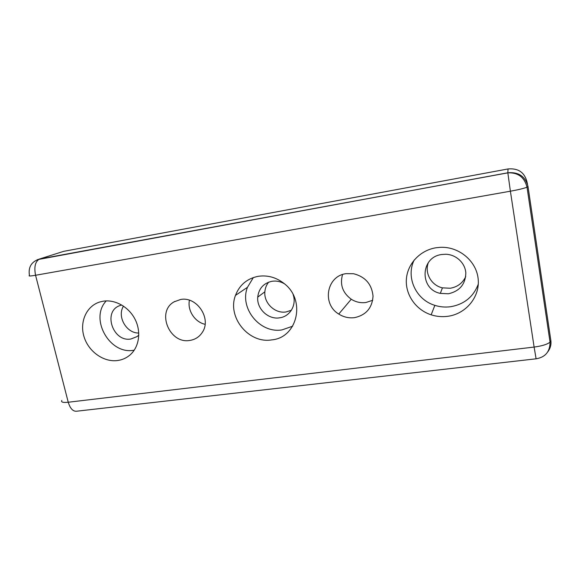 <?xml version="1.0" encoding="UTF-8"?>
<svg xmlns="http://www.w3.org/2000/svg" width="580" height="580" viewBox="0 0 580 580"><rect width="100%" height="100%" fill="white"/><g stroke="black" fill="none" stroke-linecap="round" stroke-linejoin="round"><path stroke-width="0.87" d="M138.794 335.117L137.018 336.603L130.964 338.988C113.013 342.468 102.479 311.583 119.741 305.624L121.72 305M134.241 350.189L133.675 350.269C109.576 354.829 89.276 318.572 106.241 300.911M103.117 301.208C115.29 299.2 129.195 307.168 135.314 319.798C141.491 332.405 138.946 347.637 129.637 355.286C126.143 358.15 122.133 359.897 117.595 360.521C103.74 362.442 88.559 351.647 84.049 336.813C79.38 322.016 86.413 306.037 99.818 301.977L103.117 301.208M268.678 282.141C266.416 284.925 265.147 288.159 264.864 291.827C263.74 303.123 275.058 313.882 286.092 311.946L291.392 310.249M293.118 294.56C296.895 304.957 289.971 316.644 279.56 317.825C268.236 319.783 256.599 308.719 257.73 297.105C258.818 288.441 263.574 283.163 272.005 281.271C276.319 280.64 280.445 281.467 284.381 283.75M292.675 326.192L282.047 329.882C259.985 333.768 239.149 308.125 247.464 287.31L253.366 277.53M258.332 276.29C267.51 275 275.993 277.32 283.779 283.265C306.327 299.766 297.555 337.836 271.65 339.894C248.682 343.853 226.918 317.064 235.487 295.38C239.554 284.86 247.167 278.501 258.332 276.29M428.388 262.559C424.27 272.868 431.252 285.411 442.431 287.861L450.29 288.238C457.518 286.969 462.666 283.091 465.725 276.602M441.772 254.504L445.65 254.25C456.047 254.453 465.24 262.986 465.827 273.02C465.457 284.258 459.657 291.182 448.412 293.777L440.314 293.379C419.311 289.304 420.239 256.998 441.772 254.504M478.29 284.106C473.476 296.8 464.247 304.34 450.602 306.726C445.237 307.436 439.988 306.98 434.848 305.348C415.896 299.73 405.558 277.189 414.229 259.963M436.008 247.762L440.235 247.334C458.889 246.34 476.521 261.007 478.174 279.038C480.059 297.054 465.827 314.034 447.666 316.317C442.047 317.043 436.544 316.549 431.165 314.824C415.918 309.909 405.355 294.865 406.363 279.458C407.29 264.052 419.869 250.335 436.008 247.762M180.54 299.505C196.816 296.097 211.801 318.623 202.384 332.253C199.418 336.857 195.235 339.583 189.841 340.424C169.556 344.288 156.085 311.677 174.094 301.854L180.54 299.505M342.548 274.543C339.72 284.599 342.62 292.827 351.248 299.229C355.786 302.093 360.688 303.18 365.944 302.499L372.715 300.281M346.188 273.651L353.503 273.716C365.298 276.725 371.809 284.193 373.034 296.112C372.237 307.937 366.082 315.114 354.561 317.644C348.913 318.34 343.65 317.144 338.763 314.048C321.719 304.065 326.591 275.892 346.188 273.651M527.495 184.201L526.959 181.808C524.501 172.347 518.194 168.062 508.029 168.954L507.841 172.854L510.393 191.204C518.447 189.74 523.994 188.399 527.032 187.195L528.003 186.477C525.386 176.414 518.665 171.847 507.841 172.782L37.388 259.659M547.774 351.835C550.369 348.435 551.391 344.658 550.848 340.496L550.05 342.149L527.032 187.195C524.407 177.175 518.005 172.398 507.841 172.854L39.44 259.035C31.422 261.667 28.094 267.148 29.457 275.464C28.224 276.232 30.262 276.167 35.569 275.268C33.923 266.981 35.213 261.573 39.44 259.035L63.691 251.336L508.029 168.954M123.511 306.124C116.747 316.397 126.404 333.384 138.765 333.036M189.413 300.23C187.253 310.452 194.858 322.118 205.081 324.307M550.05 342.149C547.274 344.382 541.959 346.021 534.115 347.065L536.101 358.817C545.352 357.229 550.007 351.676 550.05 342.149M536.058 358.817L77.162 411.155C73.247 411.829 70.281 408.857 68.244 402.237C62.995 402.759 60.842 402.172 61.799 400.476M68.244 402.237L35.569 275.268L510.393 191.204L534.115 347.065L68.244 402.237M550.848 340.496L528.003 186.477M338.763 314.048L351.248 299.229M174.094 301.854L174.964 301.353M431.165 314.824L434.848 305.348M440.314 293.379L442.431 287.861M235.487 295.38L247.464 287.31M257.73 297.105L264.864 291.827"/></g></svg>
